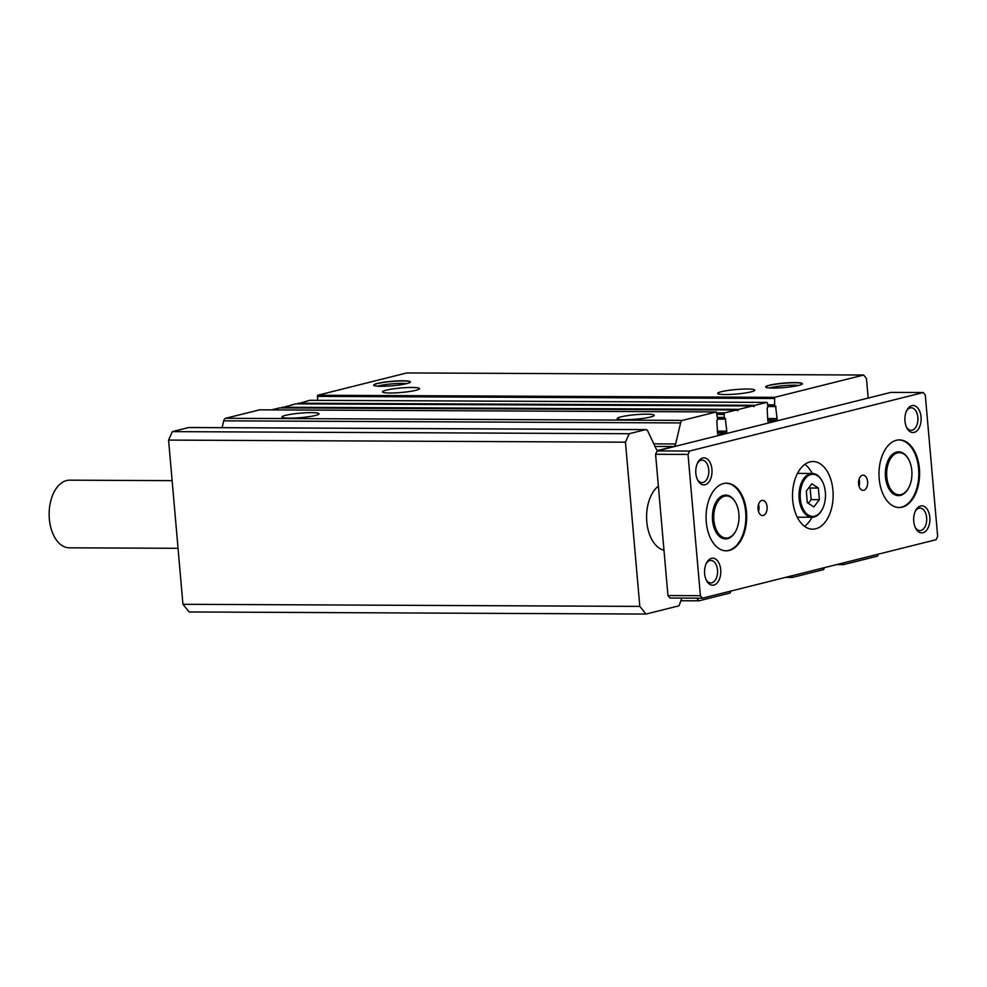 <?xml version="1.0" encoding="UTF-8"?>
<svg xmlns="http://www.w3.org/2000/svg" width="987" height="987" viewBox="0 0 987 987"><rect width="100%" height="100%" fill="white"/><g stroke="black" fill="none" stroke-linecap="round" stroke-linejoin="round"><path stroke-width="1.48" d="M289.425 418.167A18.605 2.258 -5 0 0 308.894 416.699A18.605 2.258 -5 0 0 319.023 413.787A18.605 2.258 -5 0 0 311.547 412.64A18.605 2.258 -5 0 0 292.078 414.108A18.605 2.258 -5 0 0 281.961 417.02A18.605 2.258 -5 0 0 289.425 418.167M389.964 393.011A18.605 2.258 -5 0 0 409.432 391.531A18.605 2.258 -5 0 0 419.549 388.619A18.605 2.258 -5 0 0 412.085 387.472A18.605 2.258 -5 0 0 392.616 388.952A18.605 2.258 -5 0 0 382.5 391.864A18.605 2.258 -5 0 0 389.964 393.011M658.366 486.11A33.817 20.32 90.3 0 0 646.793 521.765A33.817 20.32 90.3 0 0 663.98 550.228M747.307 389.014A18.605 2.258 175 0 1 754.771 390.161A18.605 2.258 175 0 1 744.654 393.073A18.605 2.258 175 0 1 725.186 394.541A18.605 2.258 175 0 1 717.709 393.406A18.605 2.258 175 0 1 727.838 390.482A18.605 2.258 175 0 1 747.307 389.014M802.382 383.807A18.445 2.233 -5 0 0 794.991 382.759A18.445 2.233 -5 0 0 775.992 384.177A18.445 2.233 -5 0 0 765.653 387.027M794.979 382.586A18.445 2.233 175 0 1 802.382 383.733A18.445 2.233 175 0 1 792.351 386.62A18.445 2.233 175 0 1 773.043 388.076A18.445 2.233 175 0 1 765.628 386.941A18.445 2.233 175 0 1 775.671 384.054A18.445 2.233 175 0 1 794.979 382.586M410.395 382.018A18.445 2.233 -5 0 0 403.004 380.957A18.445 2.233 -5 0 0 384.005 382.376A18.445 2.233 -5 0 0 373.666 385.226M402.992 380.785A18.445 2.233 175 0 1 410.395 381.932A18.445 2.233 175 0 1 400.364 384.819A18.445 2.233 175 0 1 381.056 386.287A18.445 2.233 175 0 1 373.641 385.14A18.445 2.233 175 0 1 383.684 382.253A18.445 2.233 175 0 1 402.992 380.785M646.769 414.17A18.605 2.258 175 0 1 654.233 415.317A18.605 2.258 175 0 1 644.116 418.229A18.605 2.258 175 0 1 624.648 419.709A18.605 2.258 175 0 1 617.183 418.562A18.605 2.258 175 0 1 627.3 415.65A18.605 2.258 175 0 1 646.769 414.17M798.532 385.461A16.298 1.974 -5 0 0 793.906 385.201A16.298 1.974 -5 0 0 769.724 387.977M406.545 383.659A16.298 1.974 -5 0 0 401.906 383.4A16.298 1.974 -5 0 0 377.737 386.176M681.832 598.097L679.007 605.808L646.029 614.062L639.81 606.388L625.45 442.188L629.225 433.725L645.523 429.641A4.059 2.443 -89.7 0 1 645.88 429.604A4.059 2.443 -89.7 0 1 647.793 431.146L656.158 448.838A4.059 2.443 90.3 0 0 658.058 450.38A4.059 2.443 90.3 0 0 658.428 450.343L673.702 446.519A4.059 2.443 90.3 0 0 675.626 443.965L680.598 422.929A4.059 2.443 -89.7 0 1 682.51 420.388L716.389 411.924L717.537 419.142A1.357 0.814 -89.7 0 1 716.858 420.672L717.561 433.49A1.357 0.814 90.3 0 0 718.487 434.625L726.124 432.713A1.357 0.814 90.3 0 0 726.814 431.171L725.297 418.562A1.357 0.814 -89.7 0 1 724.372 417.427L724.113 414.417A1.357 0.814 -89.7 0 1 724.803 412.874L736.425 409.975L737.696 410.666L738.979 409.334L752.452 405.953L753.784 406.644L755.067 405.299L766.628 402.412A1.357 0.814 -89.7 0 1 767.541 403.547L767.812 406.558A1.357 0.814 -89.7 0 1 767.121 408.1L767.837 420.906A1.357 0.814 90.3 0 0 768.75 422.041L776.399 420.129A1.357 0.814 90.3 0 0 777.077 418.587L775.572 405.978A1.357 0.814 -89.7 0 1 774.647 404.843L774.61 397.342L863.674 375.035L866.45 378.453L868.165 398.069M730.96 591.04L730.084 593.014L698.919 600.824L696.76 598.159M824.466 567.636L823.577 569.622L792.413 577.42L791.229 575.952M878.356 554.151L877.468 556.125L843.49 564.638L842.306 563.17M317.567 400.327L317.74 395.244L406.804 372.938L863.674 375.035M310.004 400.315A1.357 0.814 90.3 0 0 309.758 400.315L297.593 403.868M295.705 403.856L281.505 407.89M279.617 407.89L271.536 409.876M259.606 409.839L225.641 418.291A4.059 2.443 90.3 0 0 223.728 420.832L222.112 427.655M189.381 427.556A4.059 2.443 90.3 0 0 189.01 427.507A4.059 2.443 90.3 0 0 188.653 427.544L172.355 431.627L629.225 433.725M172.355 431.627L168.58 440.091L625.45 442.188M168.58 440.091L182.94 604.291L639.81 606.388M182.94 604.291L189.159 611.965L646.029 614.062M681.277 600.738L698.919 600.824M785.529 577.383L792.413 577.42M836.594 564.601L843.49 564.638M911.815 470.589A21.06 12.658 90.3 0 0 908.867 459.88A21.06 12.658 90.3 0 0 894.037 454.612A21.06 12.658 90.3 0 0 886.782 476.857A21.06 12.658 90.3 0 0 895.665 493.919A21.06 12.658 90.3 0 0 908.743 487.664A21.06 12.658 90.3 0 0 911.815 470.589M908.595 487.936A21.899 13.164 -89.7 0 1 908.447 488.22A21.899 13.164 -89.7 0 1 898.528 495.622A21.899 13.164 -89.7 0 1 885.598 476.98A21.899 13.164 -89.7 0 1 898.725 451.824A21.899 13.164 -89.7 0 1 908.583 459.313A21.899 13.164 -89.7 0 1 908.731 459.609M738.893 513.869A21.06 12.658 -89.7 0 1 735.821 530.944A21.06 12.658 -89.7 0 1 722.743 537.212A21.06 12.658 -89.7 0 1 713.86 520.137A21.06 12.658 -89.7 0 1 721.115 497.892A21.06 12.658 -89.7 0 1 735.944 503.16A21.06 12.658 -89.7 0 1 738.893 513.869M735.808 502.889A21.899 13.164 90.3 0 0 735.66 502.605A21.899 13.164 90.3 0 0 725.803 495.104A21.899 13.164 90.3 0 0 712.676 520.26A21.899 13.164 90.3 0 0 725.605 538.914A21.899 13.164 90.3 0 0 735.525 531.5A21.899 13.164 90.3 0 0 735.673 531.216M172.133 480.644L69.608 480.175A33.817 20.32 90.3 0 0 49.35 519.026A33.817 20.32 90.3 0 0 69.3 547.81L178.042 548.303M725.605 538.914L725.47 538.902A21.899 13.164 -89.7 0 1 712.54 520.26A21.899 13.164 -89.7 0 1 725.667 495.104L725.803 495.104M898.528 495.622L898.392 495.622A21.899 13.164 -89.7 0 1 885.462 476.98A21.899 13.164 -89.7 0 1 898.589 451.812L898.725 451.824M906.535 410.9A11.239 6.749 -89.7 0 1 911.235 407.791A11.239 6.749 -89.7 0 1 917.861 417.353A11.239 6.749 -89.7 0 1 911.124 430.27A11.239 6.749 -89.7 0 1 906.461 427.112M706.198 563.565A11.239 6.749 -89.7 0 1 710.887 560.456A11.239 6.749 -89.7 0 1 717.524 570.017A11.239 6.749 -89.7 0 1 710.788 582.935A11.239 6.749 -89.7 0 1 706.124 579.776M915.319 511.217A11.239 6.749 -89.7 0 1 920.007 508.108A11.239 6.749 -89.7 0 1 926.633 517.682A11.239 6.749 -89.7 0 1 919.909 530.587A11.239 6.749 -89.7 0 1 915.245 527.44M697.427 463.236A11.239 6.749 -89.7 0 1 702.115 460.127A11.239 6.749 -89.7 0 1 708.74 469.689A11.239 6.749 -89.7 0 1 702.016 482.606A11.239 6.749 -89.7 0 1 697.353 479.448M904.968 421.042A13.522 8.13 90.3 0 0 906.856 427.926A13.522 8.13 90.3 0 0 916.38 431.307A13.522 8.13 90.3 0 0 921.056 417.02A13.522 8.13 90.3 0 0 915.344 406.064A13.522 8.13 90.3 0 0 906.942 410.086A13.522 8.13 90.3 0 0 904.968 421.042M704.632 573.718A13.522 8.13 90.3 0 0 706.519 580.59A13.522 8.13 90.3 0 0 716.044 583.971A13.522 8.13 90.3 0 0 720.707 569.684A13.522 8.13 90.3 0 0 715.007 558.728A13.522 8.13 90.3 0 0 706.606 562.75A13.522 8.13 90.3 0 0 704.632 573.718M913.74 521.37A13.522 8.13 90.3 0 0 915.64 528.255A13.522 8.13 90.3 0 0 925.164 531.635A13.522 8.13 90.3 0 0 929.828 517.348A13.522 8.13 90.3 0 0 924.128 506.38A13.522 8.13 90.3 0 0 915.714 510.402A13.522 8.13 90.3 0 0 913.74 521.37M695.847 473.39A13.522 8.13 90.3 0 0 697.747 480.274A13.522 8.13 90.3 0 0 707.272 483.655A13.522 8.13 90.3 0 0 711.935 469.368A13.522 8.13 90.3 0 0 706.236 458.4A13.522 8.13 90.3 0 0 697.821 462.422A13.522 8.13 90.3 0 0 695.847 473.39M804.59 526.342A33.817 20.32 90.3 0 0 811.993 517.262M792.734 500.397A33.817 20.32 90.3 0 0 812.683 529.18A33.817 20.32 90.3 0 0 832.942 490.329A33.817 20.32 90.3 0 0 812.992 461.546A33.817 20.32 90.3 0 0 792.734 500.397M758.497 511.439A7.612 4.577 90.3 0 0 758.978 506.775A7.612 4.577 90.3 0 0 758.534 504.419M758.041 509.082A7.612 4.577 90.3 0 0 762.532 515.559A7.612 4.577 90.3 0 0 767.096 506.812A7.612 4.577 90.3 0 0 762.606 500.335A7.612 4.577 90.3 0 0 758.041 509.082M859.035 486.283A7.612 4.577 90.3 0 0 859.517 481.619A7.612 4.577 90.3 0 0 859.072 479.25M858.579 483.914A7.612 4.577 90.3 0 0 863.07 490.391A7.612 4.577 90.3 0 0 867.635 481.656A7.612 4.577 90.3 0 0 863.144 475.179A7.612 4.577 90.3 0 0 858.579 483.914M758.053 509.193A6.761 4.059 90.3 0 0 758.09 506.899A6.761 4.059 90.3 0 0 758.065 506.664M858.591 484.025A6.761 4.059 90.3 0 0 858.628 481.742A6.761 4.059 90.3 0 0 858.604 481.496M898.738 507.54A33.817 20.32 90.3 0 0 918.601 468.689A33.817 20.32 90.3 0 0 899.046 439.906M879.195 478.757A33.817 20.32 90.3 0 0 899.145 507.54A33.817 20.32 90.3 0 0 919.403 468.689A33.817 20.32 90.3 0 0 899.453 439.906A33.817 20.32 90.3 0 0 879.195 478.757M725.815 550.82A33.817 20.32 90.3 0 0 745.678 511.969A33.817 20.32 90.3 0 0 726.124 483.198M706.273 522.037A33.817 20.32 90.3 0 0 726.222 550.82A33.817 20.32 90.3 0 0 746.48 511.969A33.817 20.32 90.3 0 0 726.531 483.186A33.817 20.32 90.3 0 0 706.273 522.037M702.411 598.184L669.976 598.036L667.94 595.543L655.59 454.279L657.095 450.899L890.829 392.394L923.264 392.542L925.288 395.047L937.65 536.299L936.132 539.692L702.411 598.184L700.388 595.692L688.025 454.427L689.543 451.047L923.264 392.542M657.095 450.899L689.543 451.047M655.59 454.279L688.025 454.427M667.94 595.543L700.388 595.692M812.202 473.464A33.817 20.32 90.3 0 0 804.874 464.322M825.354 492.229A21.06 12.658 90.3 0 0 822.405 481.52A21.06 12.658 90.3 0 0 807.576 476.252A21.06 12.658 90.3 0 0 800.321 498.497A21.06 12.658 90.3 0 0 809.204 515.559A21.06 12.658 90.3 0 0 822.282 509.304A21.06 12.658 90.3 0 0 825.354 492.229M822.134 509.576A21.899 13.164 -89.7 0 1 821.986 509.86A21.899 13.164 -89.7 0 1 812.067 517.262A21.899 13.164 -89.7 0 1 799.137 498.62A21.899 13.164 -89.7 0 1 812.264 473.464A21.899 13.164 -89.7 0 1 822.122 480.965A21.899 13.164 -89.7 0 1 822.27 481.249M811.82 483.778L806.305 491.082L807.317 502.667L813.856 506.948L819.383 499.644L818.359 488.059L811.82 483.778M808.328 503.333L811.141 499.607L810.13 488.022L809.118 487.368M810.13 488.022L818.359 488.059M811.141 499.607L819.383 499.644M317.74 395.244L774.61 397.342M317.222 396.392L774.092 398.489M767.652 404.818L774.647 404.843M775.449 405.99L767.763 405.965L775.326 405.978M776.029 406.545L767.8 406.508M767.627 418.55L777.077 418.587M776.399 420.129L767.763 420.092M309.758 400.315L766.628 402.412M298.197 403.202L755.067 405.299M298.012 403.338L754.882 405.435M295.582 403.856L752.452 405.953M282.109 407.236L738.979 409.334M281.924 407.36L738.794 409.457M279.494 407.89L736.364 409.987M716.994 412.837L724.803 412.874M717.13 414.38L724.113 414.417M717.389 417.39L724.372 417.427M725.174 418.574L717.487 418.537L725.05 418.562M725.753 419.13L717.537 419.093M717.352 431.122L726.814 431.171M726.124 432.713L717.487 432.664M259.421 409.839L716.291 411.937M225.641 418.291L682.51 420.388M223.728 420.832L680.598 422.929M653.801 443.866L675.626 443.965M673.702 446.519L655.01 446.432M657.687 450.331L658.428 450.343M188.653 427.544L645.523 429.641M309.881 400.303L766.751 402.4M295.644 403.856L752.513 405.953M279.555 407.878L736.425 409.975M259.519 409.827L716.389 411.924M189.01 427.507L645.88 429.604M812.264 473.464L797.459 473.39M812.067 517.262L797.262 517.2"/></g></svg>
